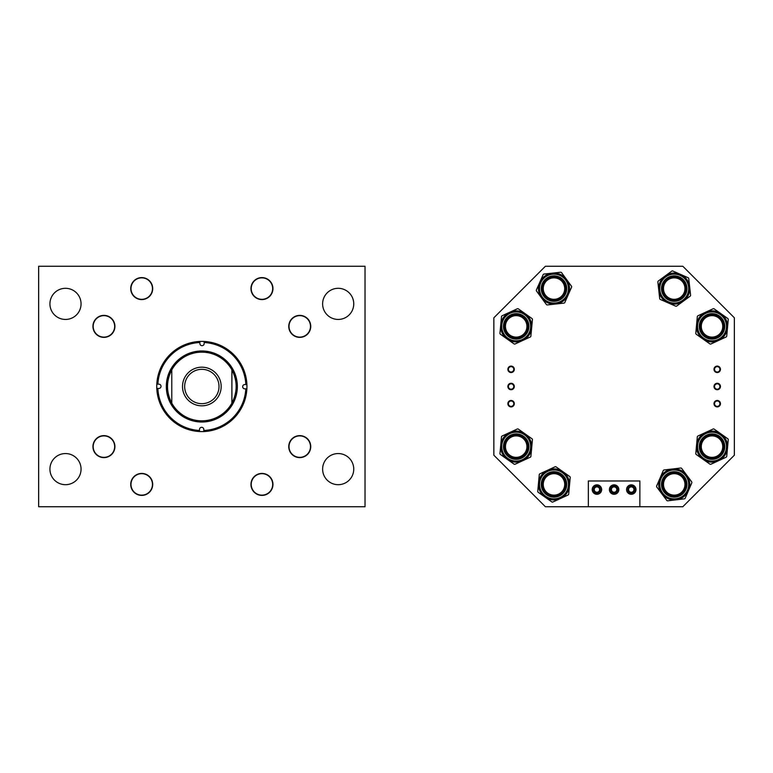 <?xml version="1.0" encoding="UTF-8"?>
<svg xmlns="http://www.w3.org/2000/svg" width="773" height="773" viewBox="0 0 773 773"><rect width="100%" height="100%" fill="white"/><g stroke="black" fill="none" stroke-linecap="round" stroke-linejoin="round"><path stroke-width="1.16" d="M250.964 288.59A10.996 10.996 0 0 0 261.96 299.576A10.996 10.996 0 0 0 272.956 288.59A10.996 10.996 0 0 0 261.96 277.594A10.996 10.996 0 0 0 250.964 288.59M130.724 288.59A10.996 10.996 0 0 0 141.72 299.576A10.996 10.996 0 0 0 152.706 288.59A10.996 10.996 0 0 0 141.72 277.594A10.996 10.996 0 0 0 130.724 288.59M92.934 326.38A10.996 10.996 0 0 0 103.93 337.376A10.996 10.996 0 0 0 114.916 326.38A10.996 10.996 0 0 0 103.93 315.384A10.996 10.996 0 0 0 92.934 326.38M288.754 326.38A10.996 10.996 0 0 0 299.75 337.376A10.996 10.996 0 0 0 310.746 326.38A10.996 10.996 0 0 0 299.75 315.384A10.996 10.996 0 0 0 288.754 326.38M250.964 484.41A10.996 10.996 0 0 0 261.96 495.406A10.996 10.996 0 0 0 272.956 484.41A10.996 10.996 0 0 0 261.96 473.424A10.996 10.996 0 0 0 250.964 484.41M130.724 484.41A10.996 10.996 0 0 0 141.72 495.406A10.996 10.996 0 0 0 152.706 484.41A10.996 10.996 0 0 0 141.72 473.424A10.996 10.996 0 0 0 130.724 484.41M288.754 446.62A10.996 10.996 0 0 0 299.75 457.616A10.996 10.996 0 0 0 310.746 446.62A10.996 10.996 0 0 0 299.75 435.624A10.996 10.996 0 0 0 288.754 446.62M92.934 446.62A10.996 10.996 0 0 0 103.93 457.616A10.996 10.996 0 0 0 114.916 446.62A10.996 10.996 0 0 0 103.93 435.624A10.996 10.996 0 0 0 92.934 446.62M322.621 469.124A15.566 15.566 0 0 0 338.188 484.69A15.566 15.566 0 0 0 353.754 469.124A15.566 15.566 0 0 0 338.188 453.558A15.566 15.566 0 0 0 322.621 469.124M322.621 303.876A15.566 15.566 0 0 0 338.188 319.442A15.566 15.566 0 0 0 353.754 303.876A15.566 15.566 0 0 0 338.188 288.31A15.566 15.566 0 0 0 322.621 303.876M49.926 469.124A15.566 15.566 0 0 0 65.492 484.69A15.566 15.566 0 0 0 81.059 469.124A15.566 15.566 0 0 0 65.492 453.558A15.566 15.566 0 0 0 49.926 469.124M49.926 303.876A15.566 15.566 0 0 0 65.492 319.442A15.566 15.566 0 0 0 81.059 303.876A15.566 15.566 0 0 0 65.492 288.31A15.566 15.566 0 0 0 49.926 303.876M38.65 266.26L365.03 266.26L365.03 506.74L38.65 506.74L38.65 266.26M204.169 343.541A2.145 2.145 0 0 1 202.014 345.686A2.145 2.145 0 0 1 199.878 343.531L199.878 342.507A44.032 44.032 0 0 0 157.866 384.162L158.88 384.171A2.145 2.145 0 0 1 161.026 386.326A2.145 2.145 0 0 1 158.861 388.461L157.847 388.461A44.032 44.032 0 0 0 199.502 430.474L199.511 429.459A2.145 2.145 0 0 1 201.666 427.314A2.145 2.145 0 0 1 203.801 429.469L203.801 430.493A44.032 44.032 0 0 0 245.814 388.838L244.79 388.829A2.145 2.145 0 0 1 242.654 386.674A2.145 2.145 0 0 1 244.809 384.539L245.833 384.539A44.032 44.032 0 0 0 204.169 342.526L204.169 343.541M201.985 352.14A34.36 34.36 0 0 0 167.47 386.355A34.36 34.36 0 0 0 201.695 420.86A34.36 34.36 0 0 0 236.2 386.645A34.36 34.36 0 0 0 201.985 352.14M201.985 350.981A35.519 35.519 0 0 0 166.321 386.345A35.519 35.519 0 0 0 201.685 422.019A35.519 35.519 0 0 0 237.35 386.655A35.519 35.519 0 0 0 201.985 350.981M156.803 384.162A45.105 45.105 0 0 0 203.792 431.556A45.105 45.105 0 0 0 246.896 384.548A45.105 45.105 0 0 0 199.878 341.444A45.105 45.105 0 0 0 156.803 384.162L157.866 384.162M203.792 431.556L203.801 430.493M246.877 388.838L245.814 388.838M199.502 431.537L199.502 430.474M156.784 388.452L157.847 388.461M199.878 341.444L199.878 342.507M204.178 341.463L204.169 342.526M246.896 384.548L245.833 384.539M201.84 369.32A17.18 17.18 0 0 1 219.02 386.5A17.18 17.18 0 0 1 201.84 403.68A17.18 17.18 0 0 1 184.66 386.5A17.18 17.18 0 0 1 201.84 369.32M201.84 367.175A19.325 19.325 0 0 1 221.165 386.5A19.325 19.325 0 0 1 201.84 405.825A19.325 19.325 0 0 1 182.515 386.5A19.325 19.325 0 0 1 201.84 367.175M171.78 403.129A34.36 34.36 0 0 0 231.9 403.129C237.572 392.046 237.572 380.954 231.9 369.871A34.36 34.36 0 0 0 171.78 369.871C166.108 380.954 166.108 392.046 171.78 403.129L171.78 369.871M231.9 369.871L231.9 403.129M508.402 403.68A2.686 2.686 0 0 0 511.088 406.366A2.686 2.686 0 0 0 513.774 403.68A2.686 2.686 0 0 0 511.088 401.003A2.686 2.686 0 0 0 508.402 403.68M507.871 403.68A3.218 3.218 0 0 0 511.088 406.907A3.218 3.218 0 0 0 514.316 403.68A3.218 3.218 0 0 0 511.088 400.462A3.218 3.218 0 0 0 507.871 403.68M508.402 386.51A2.686 2.686 0 0 0 511.088 389.186A2.686 2.686 0 0 0 513.774 386.51A2.686 2.686 0 0 0 511.088 383.823A2.686 2.686 0 0 0 508.402 386.51M507.871 386.51A3.218 3.218 0 0 0 511.088 389.727A3.218 3.218 0 0 0 514.316 386.51A3.218 3.218 0 0 0 511.088 383.282A3.218 3.218 0 0 0 507.871 386.51M508.402 369.33A2.686 2.686 0 0 0 511.088 372.016A2.686 2.686 0 0 0 513.774 369.33A2.686 2.686 0 0 0 511.088 366.644A2.686 2.686 0 0 0 508.402 369.33M507.871 369.33A3.218 3.218 0 0 0 511.088 372.547A3.218 3.218 0 0 0 514.316 369.33A3.218 3.218 0 0 0 511.088 366.102A3.218 3.218 0 0 0 507.871 369.33M714.542 403.68A2.686 2.686 0 0 0 717.228 406.366A2.686 2.686 0 0 0 719.905 403.68A2.686 2.686 0 0 0 717.228 401.003A2.686 2.686 0 0 0 714.542 403.68M714.001 403.68A3.218 3.218 0 0 0 717.228 406.907A3.218 3.218 0 0 0 720.446 403.68A3.218 3.218 0 0 0 717.228 400.462A3.218 3.218 0 0 0 714.001 403.68M714.542 386.51A2.686 2.686 0 0 0 717.228 389.186A2.686 2.686 0 0 0 719.905 386.51A2.686 2.686 0 0 0 717.228 383.823A2.686 2.686 0 0 0 714.542 386.51M714.001 386.51A3.218 3.218 0 0 0 717.228 389.727A3.218 3.218 0 0 0 720.446 386.51A3.218 3.218 0 0 0 717.228 383.282A3.218 3.218 0 0 0 714.001 386.51M714.542 369.33A2.686 2.686 0 0 0 717.228 372.016A2.686 2.686 0 0 0 719.905 369.33A2.686 2.686 0 0 0 717.228 366.644A2.686 2.686 0 0 0 714.542 369.33M714.001 369.33A3.218 3.218 0 0 0 717.228 372.547A3.218 3.218 0 0 0 720.446 369.33A3.218 3.218 0 0 0 717.228 366.102A3.218 3.218 0 0 0 714.001 369.33M594.244 489.57A2.677 2.677 0 0 0 596.93 492.246A2.677 2.677 0 0 0 599.606 489.57A2.677 2.677 0 0 0 596.93 486.884A2.677 2.677 0 0 0 594.244 489.57M611.424 489.57A2.677 2.677 0 0 0 614.11 492.246A2.677 2.677 0 0 0 616.786 489.57A2.677 2.677 0 0 0 614.11 486.884A2.677 2.677 0 0 0 611.424 489.57M628.604 489.57A2.677 2.677 0 0 0 631.28 492.246A2.677 2.677 0 0 0 633.966 489.57A2.677 2.677 0 0 0 631.28 486.884A2.677 2.677 0 0 0 628.604 489.57M545.39 266.26L682.82 266.26L734.35 317.79L734.35 455.21L682.82 506.74L545.39 506.74L493.86 455.21L493.86 317.79L545.39 266.26M683.622 281.681A11.653 11.653 0 0 0 667.321 279.198A11.653 11.653 0 0 0 664.838 295.489A11.653 11.653 0 0 0 681.129 297.982A11.653 11.653 0 0 0 683.622 281.681A11.653 11.653 0 0 1 681.129 297.982A11.653 11.653 0 0 1 664.838 295.489A11.653 11.653 0 0 0 681.129 297.982A11.653 11.653 0 0 0 683.622 281.681M661.717 297.779A15.528 15.528 0 0 1 665.031 276.077A15.528 15.528 0 0 1 686.743 279.391A15.528 15.528 0 0 1 683.429 301.103A15.528 15.528 0 0 1 658.789 290.29L657.871 282A1.073 1.073 0 0 1 658.306 281.014L671.756 271.13A1.073 1.073 0 0 1 672.819 271.014L680.462 274.367A15.528 15.528 0 0 1 683.429 301.103A15.528 15.528 0 0 1 661.717 297.779A15.528 15.528 0 0 0 667.988 302.803L660.345 299.451A1.073 1.073 0 0 1 659.707 298.591L658.789 290.29M680.462 274.367L688.105 277.72A1.073 1.073 0 0 1 688.743 278.58L690.579 295.17A1.073 1.073 0 0 1 690.154 296.156L676.704 306.04A1.073 1.073 0 0 1 675.631 306.156L667.988 302.803M549.284 299.248A11.653 11.653 0 0 0 564.648 293.286A11.653 11.653 0 0 0 558.686 277.922A11.653 11.653 0 0 0 543.322 283.884A11.653 11.653 0 0 0 549.284 299.248A11.653 11.653 0 0 1 543.322 283.884A11.653 11.653 0 0 1 558.686 277.922A11.653 11.653 0 0 0 543.322 283.884A11.653 11.653 0 0 0 549.284 299.248M547.719 302.794A15.528 15.528 0 0 1 539.776 282.329A15.528 15.528 0 0 1 560.241 274.376A15.528 15.528 0 0 1 568.194 294.851A15.528 15.528 0 0 1 547.719 302.794A15.528 15.528 0 0 1 539.776 282.329A15.528 15.528 0 0 1 566.512 279.411A15.528 15.528 0 0 1 555.671 304.021L547.371 304.929A1.073 1.073 0 0 1 546.385 304.494L536.52 291.034A1.073 1.073 0 0 1 536.404 289.962L543.139 274.686A1.073 1.073 0 0 1 544.008 274.057L560.599 272.241A1.073 1.073 0 0 1 561.575 272.676L571.44 286.145A1.073 1.073 0 0 1 571.556 287.208L564.831 302.485A1.073 1.073 0 0 1 563.961 303.122L555.671 304.021M505.6 331.231A11.653 11.653 0 0 0 521.05 336.97A11.653 11.653 0 0 0 526.79 321.52A11.653 11.653 0 0 0 511.34 315.78A11.653 11.653 0 0 0 505.6 331.231A11.653 11.653 0 0 1 511.34 315.78A11.653 11.653 0 0 1 526.79 321.52A11.653 11.653 0 0 0 511.34 315.78A11.653 11.653 0 0 0 505.6 331.231M525.186 313.712A15.528 15.528 0 0 1 522.664 340.497A15.528 15.528 0 0 1 502.073 332.844A15.528 15.528 0 0 1 509.726 312.263A15.528 15.528 0 0 1 531.65 327.829A15.528 15.528 0 0 1 507.204 339.038L500.402 334.207A1.073 1.073 0 0 1 499.947 333.231L501.513 316.611A1.073 1.073 0 0 1 502.131 315.742L517.311 308.785A1.073 1.073 0 0 1 518.374 308.881L531.988 318.544A1.073 1.073 0 0 1 532.433 319.52L530.867 336.139A1.073 1.073 0 0 1 530.249 337.018L515.079 343.975A1.073 1.073 0 0 1 514.006 343.869L507.204 339.038M506.673 439.905A11.653 11.653 0 0 0 509.475 456.147A11.653 11.653 0 0 0 525.717 453.345A11.653 11.653 0 0 0 522.915 437.103A11.653 11.653 0 0 0 506.673 439.905A11.653 11.653 0 0 1 522.915 437.103A11.653 11.653 0 0 1 525.717 453.345M503.503 437.673A15.528 15.528 0 0 1 525.147 433.933A15.528 15.528 0 0 1 528.877 455.577A15.528 15.528 0 0 1 507.243 459.307A15.528 15.528 0 0 1 503.503 437.673A15.528 15.528 0 0 1 525.147 433.933A15.528 15.528 0 0 1 528.877 455.577A15.528 15.528 0 0 0 531.66 448.031L530.896 456.341A1.073 1.073 0 0 1 530.278 457.22L515.127 464.215A1.073 1.073 0 0 1 514.055 464.119L500.421 454.495A1.073 1.073 0 0 1 499.967 453.519L501.484 436.9A1.073 1.073 0 0 1 502.102 436.02L517.263 429.025A1.073 1.073 0 0 1 518.325 429.121L531.969 438.745A1.073 1.073 0 0 1 532.413 439.721L531.66 448.031A15.528 15.528 0 0 0 525.147 433.933M544.463 477.695A11.653 11.653 0 0 0 547.265 493.937A11.653 11.653 0 0 0 563.507 491.135A11.653 11.653 0 0 0 560.705 474.893A11.653 11.653 0 0 0 544.463 477.695A11.653 11.653 0 0 0 547.265 493.937A11.653 11.653 0 0 0 563.507 491.135A11.653 11.653 0 0 0 560.705 474.893A11.653 11.653 0 0 0 544.463 477.695M547.477 470.313A15.528 15.528 0 0 1 566.667 493.367A15.528 15.528 0 0 1 545.033 497.097A15.528 15.528 0 0 1 541.293 475.463A15.528 15.528 0 0 1 562.937 471.723A15.528 15.528 0 0 1 560.493 498.508L552.917 502.006A1.073 1.073 0 0 1 551.845 501.909L538.211 492.285A1.073 1.073 0 0 1 537.757 491.319L539.274 474.69A1.073 1.073 0 0 1 539.892 473.81L555.053 466.815A1.073 1.073 0 0 1 556.116 466.911L569.759 476.535A1.073 1.073 0 0 1 570.203 477.511L568.686 494.131A1.073 1.073 0 0 1 568.068 495.01L560.493 498.508M678.82 473.704A11.653 11.653 0 0 0 663.514 479.82A11.653 11.653 0 0 0 669.631 495.126A11.653 11.653 0 0 0 684.936 489.009A11.653 11.653 0 0 0 678.82 473.704A11.653 11.653 0 0 1 684.936 489.009A11.653 11.653 0 0 1 669.631 495.126M680.346 470.139A15.528 15.528 0 0 1 688.501 490.536A15.528 15.528 0 0 1 668.104 498.682A15.528 15.528 0 0 1 659.958 478.294A15.528 15.528 0 0 1 680.346 470.139A15.528 15.528 0 0 1 688.501 490.536A15.528 15.528 0 0 1 661.794 493.715A15.528 15.528 0 0 1 659.958 478.294L663.244 470.622A1.073 1.073 0 0 1 664.104 469.974L680.684 468.013A1.073 1.073 0 0 1 681.67 468.428L691.661 481.801A1.073 1.073 0 0 1 691.787 482.864L685.207 498.208A1.073 1.073 0 0 1 684.347 498.846L667.775 500.817A1.073 1.073 0 0 1 666.79 500.392L656.789 487.029A1.073 1.073 0 0 1 656.664 485.956L659.958 478.294M688.501 490.536A15.528 15.528 0 0 1 676.056 499.831M702.493 319.655A11.653 11.653 0 0 0 705.295 335.897A11.653 11.653 0 0 0 721.538 333.095A11.653 11.653 0 0 0 718.735 316.853A11.653 11.653 0 0 0 702.493 319.655A11.653 11.653 0 0 1 718.735 316.853A11.653 11.653 0 0 1 721.538 333.095M724.707 335.327A15.528 15.528 0 0 1 703.063 339.067A15.528 15.528 0 0 1 705.507 312.282L713.083 308.785A1.073 1.073 0 0 1 714.155 308.881L727.789 318.505A1.073 1.073 0 0 1 728.243 319.481L726.726 336.1A1.073 1.073 0 0 1 726.108 336.98L710.957 343.975A1.073 1.073 0 0 1 709.885 343.879L703.063 339.067A15.528 15.528 0 0 1 699.333 317.423A15.528 15.528 0 0 1 720.977 313.693A15.528 15.528 0 0 1 724.707 335.327A15.528 15.528 0 0 0 720.977 313.693A15.528 15.528 0 0 0 699.333 317.423M703.063 339.067L696.251 334.255A1.073 1.073 0 0 1 695.797 333.279L697.314 316.659A1.073 1.073 0 0 1 697.932 315.78L705.507 312.282A15.528 15.528 0 0 1 720.977 313.693M702.493 439.905A11.653 11.653 0 0 0 705.295 456.147A11.653 11.653 0 0 0 721.538 453.345A11.653 11.653 0 0 0 718.735 437.103A11.653 11.653 0 0 0 702.493 439.905A11.653 11.653 0 0 1 718.735 437.103A11.653 11.653 0 0 1 721.538 453.345M724.707 455.577A15.528 15.528 0 0 1 703.063 459.307A15.528 15.528 0 0 1 705.507 432.522L713.083 429.025A1.073 1.073 0 0 1 714.155 429.121L727.789 438.745A1.073 1.073 0 0 1 728.243 439.721L726.726 456.341A1.073 1.073 0 0 1 726.108 457.22L710.957 464.215A1.073 1.073 0 0 1 709.885 464.119L696.251 454.495A1.073 1.073 0 0 1 695.797 453.519L696.55 445.209A15.528 15.528 0 0 1 720.977 433.933A15.528 15.528 0 0 1 724.707 455.577A15.528 15.528 0 0 0 720.977 433.933A15.528 15.528 0 0 0 699.333 437.673M696.55 445.209L697.314 436.9A1.073 1.073 0 0 1 697.932 436.02L705.507 432.522A15.528 15.528 0 0 1 720.977 433.933M630.923 494.276L629.889 494.082M629.831 494.063L629.299 493.85M629.29 493.85L628.043 493M630.555 484.903L631.28 484.845C626.729 486.478 626.729 486.478 631.28 484.845L632.005 484.893M628.072 486.101L628.778 485.56M629.29 485.28L629.898 485.048M613.743 494.276L614.11 494.295C609.549 492.652 609.549 492.652 614.11 494.295L613.047 494.169M612.651 494.063L611.182 493.28M613.375 484.903L612.718 485.048M596.563 494.276L594.427 493.57M595.471 494.063L593.403 492.72M596.196 484.903L595.539 485.048M627.763 489.57A3.517 3.517 0 0 0 631.28 493.087A3.517 3.517 0 0 0 634.807 489.57A3.517 3.517 0 0 0 631.28 486.043A3.517 3.517 0 0 0 627.763 489.57M610.583 489.57A3.517 3.517 0 0 0 614.11 493.087A3.517 3.517 0 0 0 617.627 489.57A3.517 3.517 0 0 0 614.11 486.043A3.517 3.517 0 0 0 610.583 489.57M593.403 489.57A3.517 3.517 0 0 0 596.93 493.087A3.517 3.517 0 0 0 600.447 489.57A3.517 3.517 0 0 0 596.93 486.043A3.517 3.517 0 0 0 593.403 489.57M597.664 494.237L598.312 494.082M592.205 489.57A4.725 4.725 0 0 0 596.93 494.295A4.725 4.725 0 0 0 601.655 489.57A4.725 4.725 0 0 0 596.93 484.845A4.725 4.725 0 0 0 592.205 489.57M614.835 494.237L615.492 494.082M609.385 489.57A4.725 4.725 0 0 0 614.11 494.295A4.725 4.725 0 0 0 618.825 489.57A4.725 4.725 0 0 0 614.11 484.845A4.725 4.725 0 0 0 609.385 489.57M632.014 494.237L633.271 493.85M633.783 493.57L634.807 492.72M634.498 493.029L632.672 494.082M626.555 489.57A4.725 4.725 0 0 0 631.28 494.295A4.725 4.725 0 0 0 636.005 489.57A4.725 4.725 0 0 0 631.28 484.845A4.725 4.725 0 0 0 626.555 489.57M639.87 506.74L639.87 480.98L588.34 480.98L588.34 506.74M634.527 486.13L633.271 485.28M632.681 485.058L631.28 484.845M614.11 484.845C618.661 486.488 618.661 486.488 614.11 484.845L615.163 484.961M615.559 485.077L616.091 485.28M599.848 485.859L597.983 484.961M598.379 485.077L598.92 485.28M600.379 486.343L599.848 485.85M272.695 288.59A10.735 10.735 0 0 0 261.96 277.855A10.735 10.735 0 0 0 251.225 288.59A10.735 10.735 0 0 0 261.96 299.325A10.735 10.735 0 0 0 272.695 288.59M142.647 277.894A10.735 10.735 0 0 0 131.024 287.653A10.735 10.735 0 0 0 140.783 299.286A10.735 10.735 0 0 0 152.416 289.517A10.735 10.735 0 0 0 142.647 277.894M99.388 336.11A10.735 10.735 0 0 0 113.66 330.912A10.735 10.735 0 0 0 108.462 316.65A10.735 10.735 0 0 0 94.19 321.848A10.735 10.735 0 0 0 99.388 336.11M93.823 450.263A10.735 10.735 0 0 0 107.563 456.727A10.735 10.735 0 0 0 114.027 442.987A10.735 10.735 0 0 0 100.287 436.523A10.735 10.735 0 0 0 93.823 450.263M152.455 484.41A10.735 10.735 0 0 0 141.72 473.675A10.735 10.735 0 0 0 130.985 484.41A10.735 10.735 0 0 0 141.72 495.145A10.735 10.735 0 0 0 152.455 484.41M272.695 484.41A10.735 10.735 0 0 0 261.96 473.675A10.735 10.735 0 0 0 251.225 484.41A10.735 10.735 0 0 0 261.96 495.145A10.735 10.735 0 0 0 272.695 484.41M310.485 446.62A10.735 10.735 0 0 0 299.75 435.885A10.735 10.735 0 0 0 289.015 446.62A10.735 10.735 0 0 0 299.75 457.355A10.735 10.735 0 0 0 310.485 446.62M310.485 326.38A10.735 10.735 0 0 0 299.75 315.645A10.735 10.735 0 0 0 289.015 326.38A10.735 10.735 0 0 0 299.75 337.115A10.735 10.735 0 0 0 310.485 326.38M522.461 317.664A10.735 10.735 0 0 0 507.475 320.109A10.735 10.735 0 0 0 509.919 335.096A10.735 10.735 0 0 0 524.906 332.651A10.735 10.735 0 0 0 522.461 317.664M564.261 285.498A10.735 10.735 0 0 0 550.888 278.309A10.735 10.735 0 0 0 543.699 291.682A10.735 10.735 0 0 0 557.072 298.871A10.735 10.735 0 0 0 564.261 285.498M526.925 446.62A10.735 10.735 0 0 0 516.19 435.885A10.735 10.735 0 0 0 505.455 446.62A10.735 10.735 0 0 0 516.19 457.355A10.735 10.735 0 0 0 526.925 446.62M684.965 288.59A10.735 10.735 0 0 0 674.23 277.855A10.735 10.735 0 0 0 663.495 288.59A10.735 10.735 0 0 0 674.23 299.325A10.735 10.735 0 0 0 684.965 288.59M722.755 326.38A10.735 10.735 0 0 0 712.02 315.645A10.735 10.735 0 0 0 701.285 326.38A10.735 10.735 0 0 0 712.02 337.115A10.735 10.735 0 0 0 722.755 326.38M722.755 446.62A10.735 10.735 0 0 0 712.02 435.885A10.735 10.735 0 0 0 701.285 446.62A10.735 10.735 0 0 0 712.02 457.355A10.735 10.735 0 0 0 722.755 446.62M684.965 484.41A10.735 10.735 0 0 0 674.23 473.675A10.735 10.735 0 0 0 663.495 484.41A10.735 10.735 0 0 0 674.23 495.145A10.735 10.735 0 0 0 684.965 484.41M564.715 484.41A10.735 10.735 0 0 0 553.98 473.675A10.735 10.735 0 0 0 543.245 484.41A10.735 10.735 0 0 0 553.98 495.145A10.735 10.735 0 0 0 564.715 484.41M663.968 296.127A12.726 12.726 0 0 1 666.693 278.328A12.726 12.726 0 0 1 684.482 281.043A12.726 12.726 0 0 1 681.767 298.842A12.726 12.726 0 0 1 663.968 296.127M685.873 280.029A14.455 14.455 0 0 0 665.669 276.937A14.455 14.455 0 0 0 662.577 297.151A14.455 14.455 0 0 0 682.791 300.233A14.455 14.455 0 0 0 685.873 280.029M559.111 276.937A12.726 12.726 0 0 1 565.633 293.721A12.726 12.726 0 0 1 548.849 300.233A12.726 12.726 0 0 1 542.337 283.459A12.726 12.726 0 0 1 559.111 276.937M548.154 301.818A14.455 14.455 0 0 0 567.208 294.416A14.455 14.455 0 0 0 559.816 275.362A14.455 14.455 0 0 0 540.752 282.754A14.455 14.455 0 0 0 548.154 301.818M527.766 321.075A12.726 12.726 0 0 1 521.495 337.946A12.726 12.726 0 0 1 504.624 331.685A12.726 12.726 0 0 1 510.885 314.804A12.726 12.726 0 0 1 527.766 321.075M503.049 332.4A14.455 14.455 0 0 0 522.21 339.521A14.455 14.455 0 0 0 529.331 320.36A14.455 14.455 0 0 0 510.17 313.239A14.455 14.455 0 0 0 503.049 332.4M502.073 332.844A15.528 15.528 0 0 1 509.726 312.263A15.528 15.528 0 0 1 530.307 319.906M526.597 453.964A12.726 12.726 0 0 1 508.856 457.027A12.726 12.726 0 0 1 505.793 439.286A12.726 12.726 0 0 1 523.534 436.223A12.726 12.726 0 0 1 526.597 453.964M504.383 438.291A14.455 14.455 0 0 0 507.861 458.437A14.455 14.455 0 0 0 528.007 454.959A14.455 14.455 0 0 0 524.529 434.812A14.455 14.455 0 0 0 504.383 438.291M564.387 491.754A12.726 12.726 0 0 1 546.646 494.817A12.726 12.726 0 0 1 543.583 477.076A12.726 12.726 0 0 1 561.324 474.013A12.726 12.726 0 0 1 564.387 491.754M542.173 476.081A14.455 14.455 0 0 0 545.651 496.227A14.455 14.455 0 0 0 565.797 492.749A14.455 14.455 0 0 0 562.319 472.603A14.455 14.455 0 0 0 542.173 476.081M541.293 475.463A15.528 15.528 0 0 1 562.937 471.723A15.528 15.528 0 0 1 566.667 493.367M669.205 496.111A12.726 12.726 0 0 1 662.529 479.395A12.726 12.726 0 0 1 679.245 472.718A12.726 12.726 0 0 1 685.922 489.435A12.726 12.726 0 0 1 669.205 496.111M679.931 471.134A14.455 14.455 0 0 0 660.944 478.709A14.455 14.455 0 0 0 668.529 497.696A14.455 14.455 0 0 0 687.516 490.111A14.455 14.455 0 0 0 679.931 471.134M722.417 333.714A12.726 12.726 0 0 1 704.676 336.777A12.726 12.726 0 0 1 701.623 319.036A12.726 12.726 0 0 1 719.354 315.973A12.726 12.726 0 0 1 722.417 333.714M700.212 318.041A14.455 14.455 0 0 0 703.681 338.188A14.455 14.455 0 0 0 723.828 334.709A14.455 14.455 0 0 0 720.349 314.563A14.455 14.455 0 0 0 700.212 318.041M722.417 453.964A12.726 12.726 0 0 1 704.676 457.027A12.726 12.726 0 0 1 701.623 439.286A12.726 12.726 0 0 1 719.354 436.223A12.726 12.726 0 0 1 722.417 453.964M700.212 438.291A14.455 14.455 0 0 0 703.681 458.437A14.455 14.455 0 0 0 723.828 454.959A14.455 14.455 0 0 0 720.349 434.812A14.455 14.455 0 0 0 700.212 438.291"/></g></svg>
